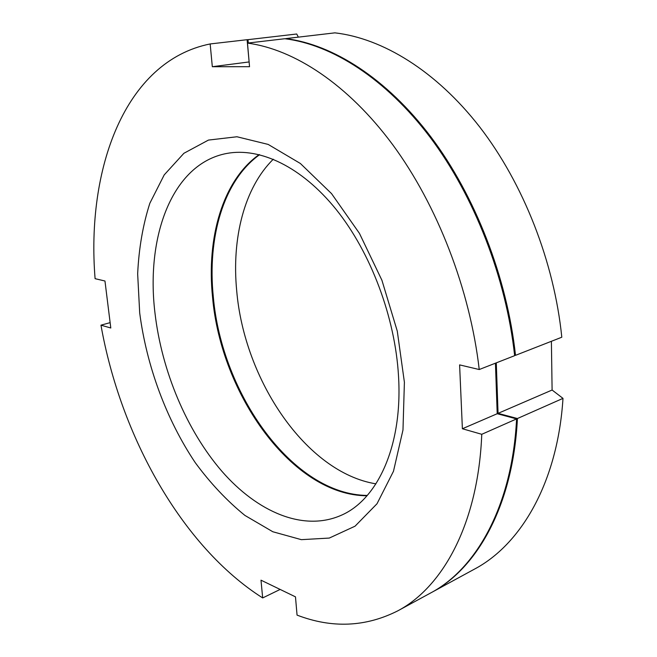 <?xml version="1.0" encoding="UTF-8"?>
<svg xmlns="http://www.w3.org/2000/svg" width="657" height="657" viewBox="0 0 657 657"><rect width="100%" height="100%" fill="white"/><g stroke="black" fill="none" stroke-linecap="round" stroke-linejoin="round"><path stroke-width="0.99" d="M110.13 322.644L100.964 325.174L110.795 327.991L104.964 281.007L95.093 278.675C86.182 169.35 124.51 61.158 210.166 43.945L212.318 66.71L249.537 66.702L247.492 43.099L284.842 38.722C331.908 44.619 385.643 78.446 430.039 137.149C474.239 195.975 506.145 277.697 514.645 355.675L479.232 369.53C470.018 289.532 437.365 205.362 392.73 144.737C347.914 84.227 294.164 49.324 247.492 43.099M481.762 434.302L516.583 418.903C512.279 505.603 476.506 568.765 430.491 593.057L397.74 610.87C443.188 586.923 478.28 523.013 481.762 434.302L462.388 428.75L459.604 364.89L479.232 369.53M516.583 418.903L497.209 413.721L495.435 363.19M249.126 61.947L247.098 39.699L210.166 43.945M367 495.772C292.57 495.567 220.933 394.52 212.548 297.186C206.405 237.834 222.624 180.47 259.121 154.6M154.995 313.175C145.608 236.627 172.109 163.659 226.788 153.442C259.86 147.209 301.563 166.55 336.236 209.575C370.794 252.641 395.128 317.232 398.512 375.96C402.848 445.717 377.57 499.673 341.213 515.302C303.32 531.998 257.404 511.959 221.992 471.398C186.572 430.384 161.753 371.008 154.995 313.175M404.4 382.243L402.979 429.982L393.486 471.25L377.003 503.763L355.043 526.191L329.28 538.067L301.366 539.66L272.819 531.751L244.93 515.433C227.01 500.88 210.445 483.289 195.252 462.659C166.336 419.462 146.618 366.072 139.695 312.946L137.658 273.854C138.849 248.486 142.906 224.965 149.837 203.276L164.217 174.885L183.911 153.278L208.441 140.081L236.955 136.763L268.163 144.417L300.38 163.494L331.539 193.618L359.436 233.358L381.931 280.284L397.28 331.136L404.4 382.243M100.964 325.174C120.56 435.928 181.882 546.64 262.677 597.936L260.993 580.172L295.478 596.852L297.054 615.116C331.974 628.503 365.53 627.09 397.74 610.87M249.019 61.947L212.318 66.71M262.677 597.936L280.145 589.436M497.209 413.721L462.388 428.75M285.754 38.615L334.922 32.85C382.407 38.32 435.993 70.726 479.758 127.039C523.325 183.475 554.212 261.946 561.801 337.222L515.507 355.338C507.023 277.41 475.142 195.745 430.943 136.968C386.562 78.306 332.828 44.504 285.754 38.615L285.77 38.837M430.885 592.844L431.288 592.622C477.319 568.321 513.109 505.176 517.429 418.525L498.055 413.36L552.102 390.028L551.395 341.295M247.098 39.765L296.718 34L298.36 37.137M248.289 43.001L247.993 39.601M514.587 355.133L515.507 355.338M498.055 413.36L496.29 362.853M367.304 495.427C292.997 494.828 221.68 394.052 213.328 296.972C207.218 237.85 223.306 180.7 259.572 154.707M273.296 159.216C244.174 187.853 231.666 238.417 236.676 290.484C244.141 379.894 305.973 472.424 375.935 483.848M517.429 418.525L562.992 398.372C557.678 482.353 521.132 544.448 474.469 569.126L431.288 592.622M552.102 390.028L562.992 398.372"/></g></svg>
